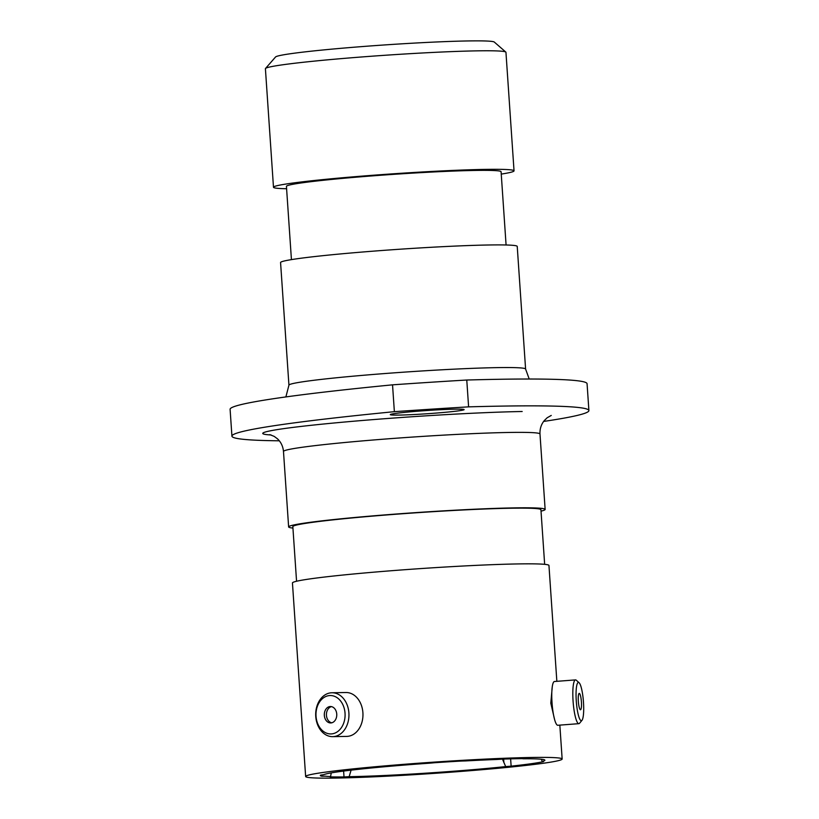 <?xml version="1.0" encoding="UTF-8"?>
<svg xmlns="http://www.w3.org/2000/svg" width="819" height="819" viewBox="0 0 819 819"><rect width="100%" height="100%" fill="white"/><g stroke="black" fill="none" stroke-linecap="round" stroke-linejoin="round"><path stroke-width="1.23" d="M330.067 776.647L330.559 776.576A111.251 4.863 176.1 0 1 325.419 776.177L321.928 776.217L321.836 774.897M351.167 769.921L349.16 776.678L344.011 776.934L343.611 771.068M499.703 406.142A367.598 16.063 176.1 0 0 468.601 406.859L466.769 380.026A367.598 16.063 -3.9 0 1 497.87 379.31A367.598 16.063 -3.9 0 1 587.069 383.722L588.902 410.554A367.598 16.063 176.1 0 0 499.703 406.142M455.159 409.162A37.009 1.618 176.1 0 0 414.281 411.486A37.009 1.618 176.1 0 0 390.284 414.639A37.009 1.618 176.1 0 0 399.262 415.079A37.009 1.618 176.1 0 0 440.141 412.756A37.009 1.618 176.1 0 0 464.138 409.602A37.009 1.618 176.1 0 0 455.159 409.162M265.51 68.468L275.553 56.982A109.736 4.801 -3.9 0 1 348.863 47.645A109.736 4.801 -3.9 0 1 467.803 40.95A109.736 4.801 -3.9 0 1 494.307 42.066L505.825 52.088A120.547 5.272 176.1 0 0 476.699 50.86A120.547 5.272 176.1 0 0 346.048 58.221A120.547 5.272 176.1 0 0 265.51 68.468A120.547 5.272 176.1 0 0 265.407 68.704L273.485 187.244A120.547 5.272 176.1 0 0 286.589 188.739M501.248 174.099A120.547 5.272 176.1 0 0 514.035 170.843L505.947 52.303A120.547 5.272 176.1 0 0 505.825 52.088M514.035 170.843A120.547 5.272 176.1 0 0 484.776 169.4A120.547 5.272 176.1 0 0 351.648 176.965A120.547 5.272 176.1 0 0 273.485 187.244M506.081 244.983L501.085 171.734A107.576 4.699 176.1 0 0 474.989 170.444A107.576 4.699 176.1 0 0 356.183 177.191A107.576 4.699 176.1 0 0 286.435 186.363L291.431 259.623M525.593 369.052L517.229 246.417A118.601 5.18 176.1 0 0 488.452 244.994A118.601 5.18 176.1 0 0 357.473 252.436A118.601 5.18 176.1 0 0 280.569 262.551L288.933 385.186A118.601 5.18 -3.9 0 1 365.837 375.071A118.601 5.18 -3.9 0 1 496.816 367.629A118.601 5.18 -3.9 0 1 525.593 369.052L529.217 379.023M541.021 511.148A128.552 5.62 176.1 0 0 545.137 509.438A128.552 5.62 176.1 0 0 513.943 507.893A128.552 5.62 176.1 0 0 371.98 515.96A128.552 5.62 176.1 0 0 288.626 526.924A128.552 5.62 176.1 0 0 292.926 528.06M544.655 564.342L540.929 509.725A124.334 5.436 176.1 0 0 510.759 508.23A124.334 5.436 176.1 0 0 373.454 516.031A124.334 5.436 176.1 0 0 292.833 526.637L296.56 581.255M552.272 686.742L550.798 703.163L554.637 719.717M556.848 681.326L548.955 565.479A128.552 5.62 176.1 0 0 517.762 563.933A128.552 5.62 176.1 0 0 375.798 572A128.552 5.62 176.1 0 0 292.444 582.964L305.641 776.504A128.552 5.62 176.1 0 0 336.834 778.05A128.552 5.62 176.1 0 0 478.798 769.983A128.552 5.62 176.1 0 0 562.151 759.018A128.552 5.62 176.1 0 0 530.958 757.483A128.552 5.62 176.1 0 0 388.994 765.54A128.552 5.62 176.1 0 0 305.641 776.504M349.16 776.678A111.251 4.863 176.1 0 0 349.897 776.668A111.251 4.863 176.1 0 0 505.692 766.594L502.477 759.121M541.339 759.233L542.188 761.465A111.251 4.863 176.1 0 0 544.87 760.124A111.251 4.863 176.1 0 0 523.218 758.793L522.235 758.619A113.851 4.975 176.1 0 0 502.733 759.111L497.194 759.459A111.251 4.863 176.1 0 0 465.601 760.933L461.486 761.046A113.851 4.975 176.1 0 0 434.5 762.735L429.576 763.185A111.251 4.863 176.1 0 0 323.638 774.702L320.598 775.122A113.851 4.975 176.1 0 0 320.311 775.511A113.851 4.975 176.1 0 0 321.928 776.217M542.188 761.465L543.499 761.475M510.626 758.865L511.128 766.164A113.851 4.975 176.1 0 0 543.509 761.619M511.128 766.164L505.692 766.594M330.088 776.852A113.851 4.975 176.1 0 0 344.011 776.934M330.559 776.576L331.275 772.89M543.621 421.437A367.598 16.063 176.1 0 0 588.902 410.554M468.601 406.859A291.922 12.756 176.1 0 0 394.369 411.67A367.598 16.063 176.1 0 0 231.931 436.148A367.598 16.063 176.1 0 0 279.299 440.796M466.769 380.026A291.922 12.756 176.1 0 0 392.536 384.838L394.369 411.67M231.931 436.148L230.098 409.316A367.598 16.063 -3.9 0 1 392.536 384.838M583.466 702.159A19.206 3.542 85.6 0 0 579.094 682.718A19.206 3.542 85.6 0 0 576.279 700.992A19.206 3.542 85.6 0 0 581.971 720.331A19.206 3.542 85.6 0 0 583.466 702.159M581.971 720.331L579.586 723.218A21.949 4.054 -94.4 0 1 578.849 723.668A21.949 4.054 -94.4 0 1 573.075 701.115A21.949 4.054 -94.4 0 1 575.511 679.903A21.949 4.054 -94.4 0 1 576.3 680.231L579.094 682.718M578.337 701.33A8.221 1.515 85.6 0 0 580.497 709.766A8.221 1.515 85.6 0 0 581.408 701.822A8.221 1.515 85.6 0 0 579.248 693.386A8.221 1.515 85.6 0 0 578.337 701.33M578.849 723.668L557.811 725.276A21.949 4.054 -94.4 0 1 552.026 702.722A21.949 4.054 -94.4 0 1 554.463 681.51L575.511 679.903M345.034 713.195A19.206 14.558 -91 0 0 329.228 695.597A19.206 14.558 -91 0 0 316.032 716.267A19.206 14.558 -91 0 0 331.838 733.875A19.206 14.558 -91 0 0 345.034 713.195M315.755 716.461A21.949 16.636 89 0 1 331.951 692.761A21.949 16.636 89 0 1 348.894 712.95A21.949 16.636 89 0 1 332.698 736.65A21.949 16.636 89 0 1 315.755 716.461M324.334 715.396A8.221 6.224 -91 0 0 330.671 722.952A8.221 6.224 -91 0 0 336.742 714.076A8.221 6.224 -91 0 0 330.395 706.521A8.221 6.224 -91 0 0 324.334 715.396M331.449 706.623A8.221 6.224 -91 0 0 326.443 715.356A8.221 6.224 -91 0 0 331.736 722.808M331.951 692.761L345.946 692.516A21.949 16.636 89 0 1 362.899 712.704A21.949 16.636 89 0 1 346.703 736.404L332.698 736.65M545.137 509.438L539.987 434.009A128.552 5.62 176.1 0 0 508.804 432.463A128.552 5.62 176.1 0 0 366.83 440.53A128.552 5.62 176.1 0 0 283.487 451.494C283.016 446.365 280.999 442.137 277.446 438.8L274.201 436.394L269.789 434.623M271.099 434.981A148.014 6.47 -3.9 0 1 336.374 422.778A148.014 6.47 -3.9 0 1 522.174 411.507M503.869 762.581L503.634 759.08M288.933 385.186L285.882 396.928M559.838 725.122L562.151 759.018M283.487 451.494L288.626 526.924M539.987 434.009C539.762 428.859 541.185 424.396 544.256 420.618L547.143 417.782L551.259 415.438"/></g></svg>
